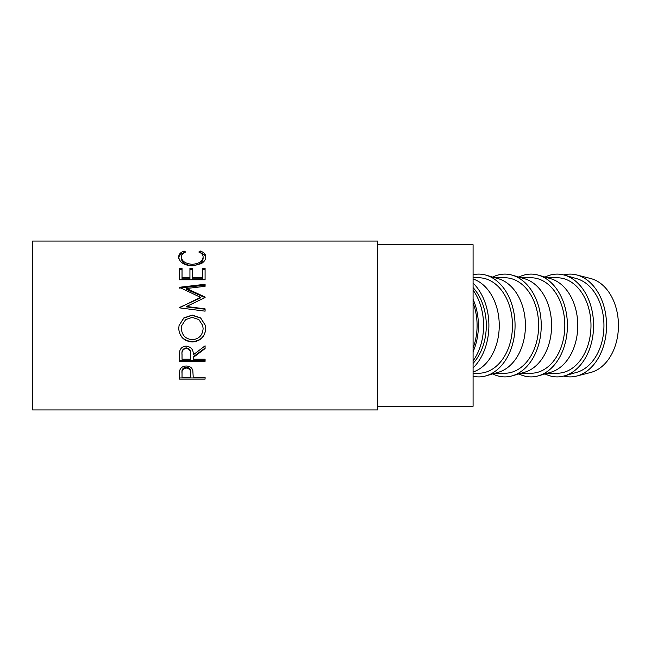 <?xml version="1.0" encoding="UTF-8"?>
<svg xmlns="http://www.w3.org/2000/svg" width="651" height="651" viewBox="0 0 651 651"><rect width="100%" height="100%" fill="white"/><g stroke="black" fill="none" stroke-linecap="round" stroke-linejoin="round"><path stroke-width="0.98" d="M473.082 302.935A47.726 33.746 90 0 1 477.093 325.5A47.726 33.746 90 0 1 473.082 348.065M377.637 406.265L473.082 406.265L473.082 244.735L377.637 244.735M179.391 379.102L179.782 370.264C180.766 367.53 182.939 366.114 186.284 366.017C189.734 366.122 191.907 367.595 192.81 370.443L193.233 377.303L205.089 377.303L205.089 379.102L179.391 379.102M193.233 357.489L193.233 359.214L205.089 359.214L205.089 361.321L179.391 361.321L179.741 351.117C180.669 347.951 182.841 346.291 186.267 346.137C191.239 346.893 193.567 349.799 193.233 354.836L205.089 345.819L205.089 348.57L193.233 357.489L193.233 356.797L205.089 348.073L205.089 345.819M178.732 328.722L179.066 325.5L183.818 317.916L192.232 315.076L200.654 317.94L205.439 325.5L205.749 328.519C205.049 336.73 200.581 341.214 192.354 341.962C184.103 341.303 179.562 336.892 178.732 328.722M205.089 297.548L205.089 297.051L186.601 288.507L205.089 286.31L205.089 284.275L179.391 287.286L200.475 297.32L179.391 307.833L205.089 311.162L205.089 308.883L186.56 306.483L205.089 297.548M179.391 279.759L179.391 268.31L182.028 268.31L182.028 277.839L189.937 277.839L189.937 268.31L192.574 268.31L192.574 277.839L202.453 277.839L202.453 268.31L205.089 268.31L205.089 279.759L179.391 279.759L179.391 269.547L182.028 269.547M184.111 251.042L185.657 252.018C182.785 253.19 181.352 254.866 181.369 257.055C181.849 261.287 185.486 263.712 192.265 264.314C199.116 263.696 202.73 261.246 203.112 256.958C203.079 254.826 201.655 253.174 198.832 252.018L200.362 251.042C203.958 252.344 205.757 254.313 205.749 256.95C205.838 259.464 204.341 261.702 201.257 263.663L192.094 265.925C183.769 265.177 179.318 262.19 178.732 256.966C178.716 254.313 180.506 252.336 184.111 251.042L184.192 252.71M377.637 409.935L377.637 241.065L32.55 241.065L32.55 409.935L377.637 409.935M473.082 290.126A49.557 35.04 90 0 1 483.587 325.5A49.557 35.04 90 0 1 473.082 360.874M473.082 299.273A49.557 35.04 90 0 1 478.395 325.5A49.557 35.04 90 0 1 473.082 351.727M563.725 376.075A51.396 36.342 -90 0 0 576.705 376.066L590.742 372.453A47.726 33.746 -90 0 0 618.45 325.5A47.726 33.746 -90 0 0 590.742 278.547L576.705 274.934A51.396 36.342 -90 0 0 563.725 274.925M576.705 376.066A51.396 36.342 -90 0 0 606.545 325.5A51.396 36.342 -90 0 0 576.705 274.934M545.05 373.918A51.396 36.342 -90 0 0 564.523 375.855L576.965 372.258A47.726 33.746 -90 0 0 603.949 325.5A47.726 33.746 -90 0 0 576.965 278.742L564.523 275.145A51.396 36.342 -90 0 0 545.05 277.082M564.523 375.855A51.396 36.342 -90 0 0 593.582 325.5A51.396 36.342 -90 0 0 564.523 275.145M547.442 373.226L557.24 373.226A47.726 33.746 -90 0 0 590.986 325.5A47.726 33.746 -90 0 0 557.24 277.774L547.442 277.774M518.88 373.918A51.396 36.342 -90 0 0 538.353 375.855L550.787 372.258A47.726 33.746 -90 0 0 577.771 325.5A47.726 33.746 -90 0 0 550.787 278.742L538.353 275.145A51.396 36.342 -90 0 0 518.88 277.082M538.353 375.855A51.396 36.342 -90 0 0 567.412 325.5A51.396 36.342 -90 0 0 538.353 275.145M521.272 373.226L531.07 373.226A47.726 33.746 -90 0 0 564.816 325.5A47.726 33.746 -90 0 0 531.07 277.774L521.272 277.774M492.701 373.918A51.396 36.342 -90 0 0 512.174 375.855L524.616 372.258A47.726 33.746 -90 0 0 551.6 325.5A47.726 33.746 -90 0 0 524.616 278.742L512.174 275.145A51.396 36.342 -90 0 0 492.701 277.082M512.174 375.855A51.396 36.342 -90 0 0 541.241 325.5A51.396 36.342 -90 0 0 512.174 275.145M495.094 373.226L504.899 373.226A47.726 33.746 -90 0 0 538.646 325.5A47.726 33.746 -90 0 0 504.899 277.774L495.094 277.774M473.082 376.27A51.396 36.342 -90 0 0 486.004 375.855L498.446 372.258A47.726 33.746 -90 0 0 525.43 325.5A47.726 33.746 -90 0 0 498.446 278.742L486.004 275.145A51.396 36.342 -90 0 0 473.082 274.73M486.004 375.855A51.396 36.342 -90 0 0 515.063 325.5A51.396 36.342 -90 0 0 486.004 275.145M473.082 373.226L478.721 373.226A47.726 33.746 -90 0 0 512.467 325.5A47.726 33.746 -90 0 0 478.721 277.774L473.082 277.774M473.082 372.006A47.726 33.746 -90 0 0 499.252 325.5A47.726 33.746 -90 0 0 473.082 278.994M473.082 367.905A51.396 36.342 -90 0 0 488.893 325.5A51.396 36.342 -90 0 0 473.082 283.095M473.082 363.372A47.726 33.746 -90 0 0 486.297 325.5A47.726 33.746 -90 0 0 473.082 287.628M192.346 339.692C198.994 339.025 202.583 335.33 203.112 328.609L202.721 325.5L198.897 319.6L192.224 317.371L185.625 319.608L181.792 325.5L181.369 328.609C181.971 335.363 185.625 339.057 192.346 339.692M182.028 354.111L182.028 359.214L190.597 359.214L190.629 354.844C191.093 351.288 189.636 349.123 186.259 348.366C182.964 349.115 181.556 351.239 182.028 354.746L182.028 354.111C181.556 350.677 182.964 348.602 186.259 347.87L186.259 348.366M182.028 372.47L182.028 377.303L190.597 377.303L190.653 373.666C191.101 370.574 189.653 368.686 186.3 368.027C183.004 368.653 181.58 370.484 182.028 373.511L182.028 372.47C181.58 369.508 183.004 367.717 186.3 367.107L186.3 368.027M202.721 325.5L203.112 328.609M181.792 325.5L181.369 328.609M190.629 354.217L190.629 354.844L190.629 354.217C191.093 350.726 189.636 348.61 186.259 347.87M190.653 372.616L190.653 373.666L190.653 372.616C191.101 369.589 189.653 367.75 186.3 367.107M178.732 258.455C178.716 255.859 180.506 253.923 184.111 252.661M200.264 252.718L200.362 252.661C203.958 253.931 205.757 255.859 205.749 258.439M181.369 257.055L181.369 258.545C181.849 262.687 185.486 265.055 192.265 265.649C199.116 265.038 202.73 262.638 203.112 258.447L203.112 256.958M205.089 279.759L205.089 269.547L202.453 269.547M192.574 277.839L192.574 278.872L202.453 278.872L202.453 277.839M189.937 269.547L192.574 269.547M182.028 277.839L182.028 278.872L189.937 278.872L189.937 277.839M205.089 311.162L205.089 309.241L186.56 306.898L186.56 306.483M186.601 288.507L186.601 289.313L205.089 297.67L205.089 297.051M205.089 286.31L205.089 285.171L180.335 288.011M179.391 307.516L200.475 297.93L200.475 297.32M205.749 328.446C205.049 336.486 200.581 340.872 192.354 341.604C184.103 340.961 179.562 336.64 178.732 328.649M179.066 325.5L183.81 318.087L192.232 315.304L200.638 318.095L205.439 325.5M205.089 359.214L205.089 360.54L179.391 360.54L179.391 356.602M205.089 377.303L205.089 377.938L179.391 377.938L179.391 375.114M200.362 251.042L200.362 252.661M192.265 264.314L192.265 265.649M179.391 288.116L179.391 287.286"/></g></svg>
